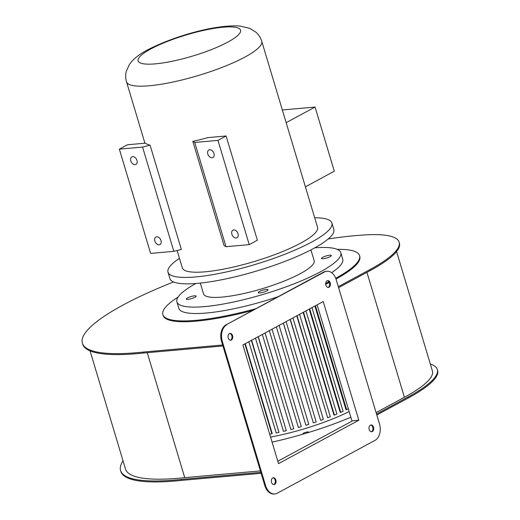 <?xml version="1.0" encoding="UTF-8"?>
<svg xmlns="http://www.w3.org/2000/svg" width="520" height="520" viewBox="0 0 520 520"><rect width="100%" height="100%" fill="white"/><g stroke="black" fill="none" stroke-linecap="round" stroke-linejoin="round"><path stroke-width="0.78" d="M303.524 433.999A2.997 0.617 163.3 0 1 302.861 433.817A2.997 0.617 163.3 0 1 303.57 433.147A2.997 0.617 163.3 0 1 306.663 432.081A2.997 0.617 163.3 0 1 308.601 432.094A2.997 0.617 163.3 0 1 308.152 432.607M373.529 427.193A3.425 2.366 84.9 0 0 371.059 424.957A3.425 2.366 84.9 0 0 369.194 429.54A3.425 2.366 84.9 0 0 371.663 431.776A3.425 2.366 84.9 0 0 373.529 427.193M371.293 431.762A3.425 2.366 84.9 0 0 372.794 427.258A3.425 2.366 84.9 0 0 370.688 425.029M232.564 335.634A3.425 2.366 84.9 0 0 230.094 333.398A3.425 2.366 84.9 0 0 228.228 337.981A3.425 2.366 84.9 0 0 230.698 340.216A3.425 2.366 84.9 0 0 232.564 335.634M230.328 340.21A3.425 2.366 84.9 0 0 231.829 335.699A3.425 2.366 84.9 0 0 229.723 333.476M275.873 479.979A3.425 2.366 84.9 0 0 273.397 477.744A3.425 2.366 84.9 0 0 271.531 482.326A3.425 2.366 84.9 0 0 274.001 484.562A3.425 2.366 84.9 0 0 275.873 479.979M273.631 484.549A3.425 2.366 84.9 0 0 275.132 480.044A3.425 2.366 84.9 0 0 273.033 477.815M330.226 282.847A3.425 2.366 84.9 0 0 327.756 280.611A3.425 2.366 84.9 0 0 325.884 285.194A3.425 2.366 84.9 0 0 328.361 287.43A3.425 2.366 84.9 0 0 330.226 282.847M327.983 287.423A3.425 2.366 84.9 0 0 329.485 282.913A3.425 2.366 84.9 0 0 327.386 280.69M336.005 279.026A102.674 21.171 -16.7 0 0 359.794 256.438L359.554 255.632A102.674 21.171 163.3 0 1 335.719 278.252M337.175 249.347A102.674 21.171 163.3 0 1 359.554 255.632M350.844 417.228A101.647 20.963 163.3 0 1 272.077 442.124M90.051 350.87L125.502 469.053A165.315 34.086 -16.7 0 0 184.743 477.646L260.409 470.906M147.258 352.697L184.743 477.646M260.839 472.342L181.578 479.394A170.45 35.145 163.3 0 1 120.588 470.529A170.45 35.145 163.3 0 1 123.045 460.85M120.588 470.529L120.874 471.49A170.45 35.145 -16.7 0 0 181.864 480.356L261.131 473.304M181.578 479.394L181.864 480.356M173.556 281.957A170.45 35.145 -16.7 0 0 122.87 305.136A170.45 35.145 -16.7 0 0 82.381 343.187A170.45 35.145 -16.7 0 0 143.37 352.053L143.663 353.015A170.45 35.145 163.3 0 1 82.674 344.149L82.381 343.187M349.141 411.56A73.755 15.21 163.3 0 1 270.562 437.067M315.458 305.747L346.625 409.63L345.976 409.624L314.899 306.046M309.686 308.867L340.737 412.366L340.184 412.315L309.218 309.114M303.524 312.195L334.393 415.084L333.938 414.993L303.154 312.39M297.037 315.699L327.659 417.762L296.771 315.842M290.303 319.339L320.613 420.368L290.141 319.43M283.387 323.076L313.326 422.871L283.335 323.108M262.346 334.451L290.869 429.52L293.767 428.747L265.096 332.963M255.483 338.156L283.445 431.36L286.306 430.671L258.284 336.648M248.833 341.757L276.198 432.985L278.986 432.387L251.641 340.236M269.724 434.272L272.207 433.537L245.252 343.688M143.37 352.053L222.631 344.994M222.924 345.963L143.663 353.015M328.198 238.966A170.45 35.145 -16.7 0 1 359.313 235.339A122.993 25.363 -16.7 0 1 399.126 242.151A122.993 25.363 -16.7 0 1 369.909 269.607L338.312 286.683M255.989 308.666A102.674 21.171 163.3 0 1 162.87 314.639L163.111 315.445A102.674 21.171 -16.7 0 0 252.779 310.394M325.709 284.278A102.674 21.171 -16.7 0 0 329.342 282.503M408.115 396.949L408.401 397.911A122.993 25.363 -16.7 0 0 437.619 370.454L437.326 369.493A122.993 25.363 163.3 0 1 408.115 396.949L376.519 414.031M408.401 397.911L376.805 414.993M399.126 242.151L399.412 243.113A122.993 25.363 163.3 0 1 370.201 270.569L338.604 287.644M376.09 412.594L404.417 397.28A117.858 24.303 -16.7 0 0 432.413 370.968L396.578 251.537M430.326 364.026A122.993 25.363 163.3 0 1 437.326 369.493M264.823 485.615L265.564 485.55A12.831 8.866 84.9 0 0 274.839 493.935L274.099 494A12.831 8.866 -95.1 0 1 264.823 485.615L221.52 341.269A12.831 8.866 -95.1 0 1 226.044 324.844L323.707 272.058A12.831 8.866 -95.1 0 1 326.177 271.303L326.918 271.239A12.831 8.866 84.9 0 0 324.447 271.993L323.707 272.058M274.839 493.935A12.831 8.866 84.9 0 0 277.31 493.181L374.972 440.394A12.831 8.866 84.9 0 0 379.503 423.969L336.193 279.624A12.831 8.866 84.9 0 0 326.918 271.239M265.564 485.55L222.255 341.204L221.52 341.269M226.044 324.844L324.447 271.993M226.785 324.779A12.831 8.866 84.9 0 0 222.255 341.204M242.925 344.949L278.531 463.625L358.832 420.225L323.226 301.548L242.925 344.949M317.128 304.844L352.014 421.129M277.817 461.234L352.671 420.778L358.832 420.225M328.952 281.775A102.674 21.171 163.3 0 1 325.702 283.361M162.87 314.639A102.674 21.171 163.3 0 1 178.087 297.076M346.625 409.63L348.316 408.798M340.737 412.366L343.076 411.307L311.968 307.625M334.393 415.084L336.901 414.037L305.949 310.882M327.659 417.762L330.311 416.735L299.585 314.32M320.613 420.368L323.375 419.367L292.936 317.915M313.326 422.871L316.173 421.915L286.084 321.62M276.374 326.865L305.89 425.25L308.783 424.346L279.097 325.397M269.334 330.675L298.376 427.473L301.288 426.634L272.058 329.199M265.044 332.995L293.767 428.747M258.122 336.732L286.306 430.671M251.381 340.379L278.986 432.387M244.888 343.889L271.882 433.862M236.165 237.965A4.277 2.964 -118.4 0 0 236.99 237.725A4.277 2.964 -118.4 0 0 237.835 233.109A4.277 2.964 -118.4 0 0 233.753 229.951A4.277 2.964 -118.4 0 0 232.928 230.197A4.277 2.964 -118.4 0 0 232.083 234.812A4.277 2.964 -118.4 0 0 236.165 237.965M212.102 157.774A4.277 2.964 -118.4 0 0 212.933 157.534A4.277 2.964 -118.4 0 0 213.779 152.919A4.277 2.964 -118.4 0 0 209.697 149.76A4.277 2.964 -118.4 0 0 208.864 150.007A4.277 2.964 -118.4 0 0 208.026 154.622A4.277 2.964 -118.4 0 0 212.102 157.774M159.126 244.829A4.277 2.964 -118.4 0 0 159.959 244.582A4.277 2.964 -118.4 0 0 160.797 239.967A4.277 2.964 -118.4 0 0 156.722 236.808A4.277 2.964 -118.4 0 0 155.89 237.055A4.277 2.964 -118.4 0 0 155.051 241.67A4.277 2.964 -118.4 0 0 159.126 244.829M135.07 164.638A4.277 2.964 -118.4 0 0 135.902 164.392A4.277 2.964 -118.4 0 0 136.74 159.776A4.277 2.964 -118.4 0 0 132.659 156.618A4.277 2.964 -118.4 0 0 131.833 156.865A4.277 2.964 -118.4 0 0 130.988 161.48A4.277 2.964 -118.4 0 0 135.07 164.638M194.948 297.258A5.135 1.059 163.3 0 1 189.65 299.084A5.135 1.059 163.3 0 1 186.329 299.065A5.135 1.059 163.3 0 1 187.551 297.914A5.135 1.059 163.3 0 1 192.849 296.088A5.135 1.059 163.3 0 1 196.164 296.114A5.135 1.059 163.3 0 1 194.948 297.258M266.851 290.856A5.135 1.059 163.3 0 1 261.553 292.682A5.135 1.059 163.3 0 1 258.232 292.663A5.135 1.059 163.3 0 1 259.454 291.512A5.135 1.059 163.3 0 1 264.752 289.686A5.135 1.059 163.3 0 1 268.067 289.712A5.135 1.059 163.3 0 1 266.851 290.856M330.155 256.639A5.135 1.059 163.3 0 1 324.857 258.472A5.135 1.059 163.3 0 1 321.536 258.447A5.135 1.059 163.3 0 1 322.757 257.303A5.135 1.059 163.3 0 1 328.048 255.469A5.135 1.059 163.3 0 1 331.37 255.495A5.135 1.059 163.3 0 1 330.155 256.639M177.119 250.497L182.338 267.891A70.59 14.554 -16.7 0 0 227.994 268.242A70.59 14.554 -16.7 0 0 300.794 243.081A70.59 14.554 -16.7 0 0 317.558 227.325L261.742 41.282A70.59 14.554 163.3 0 1 244.978 57.038A70.59 14.554 163.3 0 1 172.178 82.199A70.59 14.554 163.3 0 1 126.523 81.848L144.93 143.208M314.697 217.776A85.559 17.641 163.3 0 1 331.903 223.022A85.559 17.641 163.3 0 1 311.578 242.119A85.559 17.641 163.3 0 1 223.34 272.617A85.559 17.641 163.3 0 1 167.999 272.194A85.559 17.641 163.3 0 1 179.478 258.343M331.903 223.022L333.827 229.437A85.559 17.641 163.3 0 1 313.502 248.534A85.559 17.641 163.3 0 1 225.264 279.032A85.559 17.641 163.3 0 1 169.923 278.61L167.999 272.194M200.297 283.088L203.535 293.872A57.752 11.908 -16.7 0 0 240.89 294.158A57.752 11.908 -16.7 0 0 300.45 273.572A57.752 11.908 -16.7 0 0 314.171 260.683L310.934 249.893M314.828 247.812A85.559 17.641 163.3 0 1 340.801 252.694A85.559 17.641 163.3 0 1 320.483 271.791A85.559 17.641 163.3 0 1 232.245 302.289A85.559 17.641 163.3 0 1 176.897 301.867A85.559 17.641 163.3 0 1 195.897 283.491M340.801 252.694L342.726 259.11A85.559 17.641 163.3 0 1 331.663 272.688M278.115 296.699A85.559 17.641 163.3 0 1 178.822 308.282L176.897 301.867M192.81 141.356L224.088 245.603L226.018 246.694L249.23 244.628L257.368 240.227L226.096 135.98L208.104 137.579A70.59 14.554 -16.7 0 1 192.81 141.356L194.74 142.448L226.018 246.694M145.483 143.156A70.59 14.554 -16.7 0 0 150.072 145.165L181.35 249.411L173.843 251.336L150.625 253.409L119.353 149.156L127.491 144.762L145.483 143.156M286.163 122.674L315.062 107.055L334.308 171.203L305.409 186.823M315.062 107.055L282.353 109.967M150.072 145.165L142.565 147.089L173.843 251.336M142.565 147.089L119.353 149.156M194.74 142.448L217.958 140.381L249.23 244.628M217.958 140.381L226.096 135.98M369.909 269.607L370.201 270.569M366.932 272.337L404.417 397.28M227.838 42.1A53.475 11.024 -16.7 0 0 223.236 27.203A53.475 11.024 -16.7 0 0 150.806 48.958A53.475 11.024 -16.7 0 0 155.415 63.856A53.475 11.024 -16.7 0 0 227.838 42.1M261.742 41.282C260.572 37.596 258.615 34.561 255.879 32.169L249.496 28.243L239.453 26C213.571 24.479 172.016 37.109 147.478 49.94C139.445 54.061 133.477 58.825 129.571 64.22L126.399 71.025C125.437 74.529 125.476 78.136 126.523 81.848"/></g></svg>
